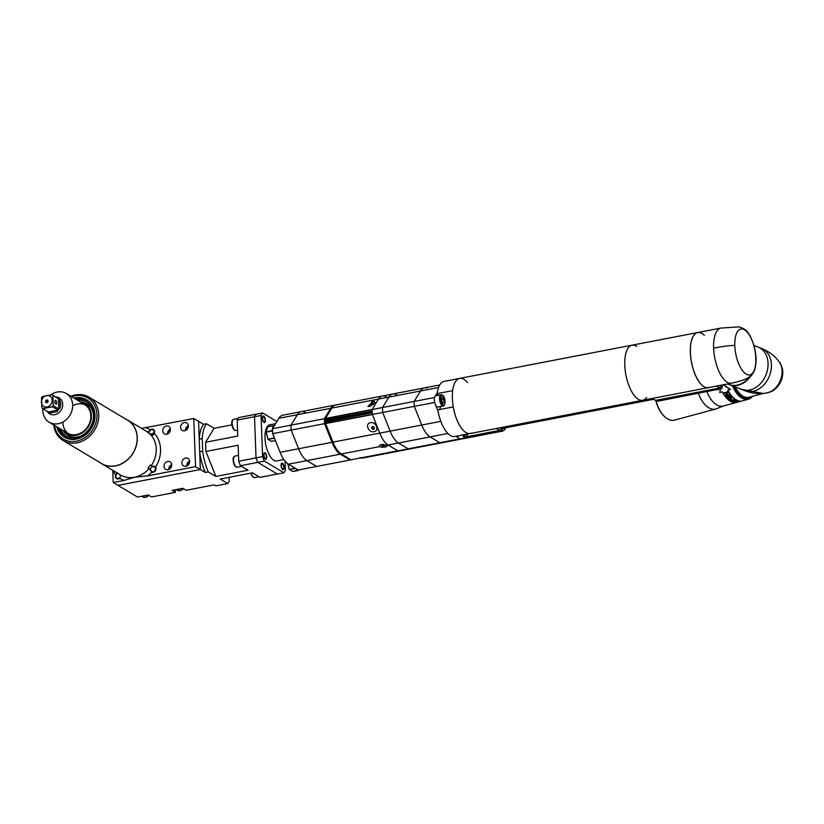 <?xml version="1.0" encoding="UTF-8"?>
<svg xmlns="http://www.w3.org/2000/svg" width="824" height="824" viewBox="0 0 824 824"><rect width="100%" height="100%" fill="white"/><g stroke="black" fill="none" stroke-linecap="round" stroke-linejoin="round"><path stroke-width="1.24" d="M435.649 405.109L437.935 410.846A28.067 11.68 79.1 0 1 437.76 409.889L453.272 406.901A28.067 11.68 79.1 0 0 470.277 433.506A28.067 11.68 -100.9 0 1 452.376 398.414A28.067 11.68 79.1 0 1 459.668 378.391A28.067 11.68 79.1 0 0 452.675 390.638L437.163 393.625A8.683 3.615 -100.9 0 1 438.471 395.304M646.572 397.508A28.067 11.68 -100.9 0 1 642.689 400.299A28.067 11.68 -100.9 0 1 624.788 365.207A28.067 11.68 79.1 0 1 632.08 345.184L459.668 378.391A28.067 11.68 79.1 0 1 467.62 382.583M636.715 346.338A28.067 11.68 79.1 0 0 632.08 345.184A28.067 11.68 -100.9 0 0 625.91 374.951A28.067 11.68 -100.9 0 0 642.689 400.299L470.277 433.506A28.067 11.68 79.1 0 0 471.616 433.043M721.814 388.578L658.046 401.164L655.595 400.361A53.457 22.248 79.1 0 0 651.403 398.62M707.064 387.743L708.722 387.28L707.064 387.743A28.067 11.68 -100.9 0 1 691.274 360.84A28.067 11.68 -100.9 0 1 697.701 332.546A28.067 11.68 -100.9 0 1 704.365 335.347M719.404 385.529A54.796 22.804 -100.9 0 1 721.175 386.456L721.865 388.567L716.973 389.814M722.514 384.932L721.865 388.567L720.032 387.95A53.457 22.248 -100.9 0 0 715.84 386.219M690.358 352.579A28.067 11.68 -100.9 0 1 697.65 332.556L720.918 328.076L738.077 326.932C739.993 326.922 742.373 327.859 745.226 329.775C749.438 332.227 755.845 346.338 755.927 358.399C756.236 365.547 754.959 370.944 752.106 374.59C750.067 377.083 745.215 380.348 731.527 383.191A28.067 11.68 79.1 0 0 731.537 383.191L708.269 387.671A28.067 11.68 79.1 0 1 690.358 352.579M734.812 345.678A23.391 9.733 79.1 0 0 746.132 374.127A23.391 9.733 79.1 0 0 755.814 358.234A23.391 9.733 -100.9 0 0 744.505 329.796A23.391 9.733 -100.9 0 0 734.812 345.678C732.402 345.132 725.347 345.936 713.625 348.099A28.067 11.68 -100.9 0 1 720.918 328.076M755.557 354.608L755.484 354.052M749.634 376.805A22.722 17.428 111.4 0 1 729.096 384.509L727.654 383.943M762.993 393.439L741.312 389.299M763.333 393.409L748.995 397.271A20.044 11.186 -105.1 0 1 735.245 386.919M729.343 384.602A22.722 17.428 -68.6 0 0 729.58 384.695L741.549 389.392A22.722 17.428 -68.6 0 0 766.073 374.621A22.722 17.428 -68.6 0 0 758.162 347.1A22.722 17.428 111.4 0 1 768.061 363.343A22.722 17.428 -68.6 0 1 741.549 389.392L744.906 390.71C752.127 393.501 759.409 394.243 766.742 392.945L766.742 392.945A18.633 14.296 -68.6 0 0 780.452 380.266A18.633 14.296 -68.6 0 0 779.041 361.643L779.041 361.643C774.539 355.7 768.699 351.292 761.51 348.418A22.722 17.428 111.4 0 1 769.42 375.94A22.722 17.428 111.4 0 1 744.906 390.71M781.739 367.834L782.141 368.688M781.924 368.915L782.357 369.76M782.058 370.028L782.11 370.738M782.131 371.171L782.666 371.377L782.141 371.82M782.553 370.893L782.635 370.944A17.706 13.586 -68.6 0 1 782.666 371.377L782.625 371.912M780.019 363.168L780.184 363.837L780.019 363.168A17.706 13.586 -68.6 0 0 780.009 363.157M780.287 363.672L780.369 363.703A17.706 13.586 -68.6 0 1 780.575 364.033L780.709 364.692L780.441 363.981M780.689 364.527L780.884 364.599A17.706 13.586 -68.6 0 1 781.059 364.95L781.173 365.599L780.833 364.857M781.059 365.444L781.337 365.557A17.706 13.586 -68.6 0 1 781.492 365.918L781.574 366.556L781.183 365.794M781.379 366.423L781.729 366.556A17.706 13.586 -68.6 0 1 781.863 366.938L781.914 367.556L781.482 366.793M781.646 367.442L782.058 367.597A17.706 13.586 -68.6 0 1 782.161 367.998L782.192 368.596M781.863 368.503L782.316 368.688A17.706 13.586 -68.6 0 1 782.398 369.09L782.398 369.677M782.017 369.605L782.512 369.801A17.706 13.586 -68.6 0 1 782.563 370.223L782.543 370.779M782.141 371.902L782.687 372.118A17.706 13.586 -68.6 0 1 782.697 372.551L782.676 373.303L782.11 373.076M782.141 372.335L782.635 373.066M782.079 373.519L782.594 374.498L782.007 374.271M781.955 374.714L782.543 374.941L782.439 375.692L781.852 375.466M781.77 375.909L782.223 376.898L781.615 376.661M781.523 377.104L781.935 378.092L781.327 377.845M781.204 378.288L781.585 379.277L780.967 379.03M780.822 379.462L781.173 380.441L780.555 380.194M780.38 380.616L780.998 380.863L780.081 381.337M779.885 381.749L780.503 381.996L779.545 382.449M779.329 382.851L779.947 383.088L778.958 383.521M778.721 383.912L779.329 384.149L778.319 384.561M778.072 384.942L778.659 385.168L777.629 385.56M777.372 385.92L777.949 386.147L777.475 386.734L776.898 386.507M776.62 386.847L777.187 387.064L776.136 387.404M775.837 387.723L776.383 387.929L775.332 388.238M775.024 388.537L774.488 389.021M774.179 389.288L774.663 389.474A17.706 13.586 -68.6 0 0 774.993 389.216L775.363 388.784M773.633 389.731L774.498 389.484L774.096 389.906A17.706 13.586 -68.6 0 1 773.757 390.154L773.303 389.979M772.747 390.38L773.602 390.113L773.169 390.535A17.706 13.586 -68.6 0 1 772.819 390.751L772.418 390.597M771.861 390.957L772.685 390.679L772.222 391.091A17.706 13.586 -68.6 0 1 771.861 391.287L771.521 391.153M770.965 391.462L771.748 391.163L771.254 391.575A17.706 13.586 -68.6 0 1 770.893 391.74L770.625 391.627M770.069 391.894L770.801 391.575L770.275 391.977A17.706 13.586 -68.6 0 1 769.915 392.111L769.74 392.039M769.183 392.255L769.843 391.915L769.297 392.306A17.706 13.586 -68.6 0 1 768.926 392.399L768.864 392.378M782.635 373.179L782.676 373.303A17.706 13.586 -68.6 0 1 782.656 373.746L782.584 374.22M782.573 374.333L782.594 374.498A17.706 13.586 -68.6 0 1 782.543 374.941L782.46 375.394M782.439 375.507L782.439 375.692A17.706 13.586 -68.6 0 1 782.367 376.146L782.264 376.558M782.244 376.671L782.223 376.898A17.706 13.586 -68.6 0 1 782.131 377.341L782.017 377.732M781.986 377.845L781.935 378.092A17.706 13.586 -68.6 0 1 781.811 378.535L781.698 378.886M781.657 378.999L781.585 379.277A17.706 13.586 -68.6 0 1 781.44 379.709L781.317 380.029M781.276 380.132L781.173 380.441A17.706 13.586 -68.6 0 1 780.998 380.863L780.864 381.141M780.822 381.255L780.699 381.574A17.706 13.586 -68.6 0 1 780.503 381.996L780.369 382.233M780.318 382.336L780.163 382.686A17.706 13.586 -68.6 0 1 779.947 383.088L779.813 383.294M779.751 383.397L779.566 383.757A17.706 13.586 -68.6 0 1 779.329 384.149L779.195 384.324M779.133 384.417L778.917 384.798A17.706 13.586 -68.6 0 1 778.659 385.168L778.536 385.302M778.464 385.395L778.216 385.787A17.706 13.586 -68.6 0 1 777.949 386.147L777.825 386.24M777.753 386.322L777.475 386.734A17.706 13.586 -68.6 0 1 777.187 387.064L777.073 387.126M776.991 387.208L776.682 387.62A17.706 13.586 -68.6 0 1 776.383 387.929L776.28 387.95M776.198 388.022L775.858 388.444A17.706 13.586 -68.6 0 1 775.539 388.732L775.446 388.712M768.874 392.173L768.298 392.543L768.874 392.173M779.123 384.334L778.598 384.128M779.731 383.315L779.195 383.098M780.297 382.264L779.741 382.048M780.791 381.172L780.246 380.956M781.245 380.06L780.689 379.843M781.626 378.927L781.07 378.71M781.945 377.773L781.399 377.567M782.203 376.619L781.667 376.413M782.398 375.456L781.883 375.25M729.58 384.695A22.722 17.428 -68.6 0 0 751.086 375.641M755.855 363.229A22.722 17.428 -68.6 0 0 756.082 358.646A22.722 17.428 111.4 0 0 755.711 355.185M749.84 376.661A22.186 17.016 111.4 0 1 745.452 381.09M749.706 376.753A21.918 16.81 111.4 0 1 748.388 378.298M732.773 385.951A21.383 11.927 74.9 0 0 743.454 398.476A21.383 11.927 -105.1 0 0 748.274 398.857L748.81 398.713A21.383 11.927 -105.1 0 1 743.99 398.332A21.383 11.927 -105.1 0 1 733.484 386.229M751.807 396.519A20.713 11.557 -105.1 0 1 744.505 397.549A20.713 11.557 -105.1 0 1 734.72 386.714M752.477 396.344A21.383 11.927 -105.1 0 1 748.81 398.713M655.822 400.485A22.052 12.298 74.9 0 0 664.226 416.264A22.052 12.298 74.9 0 0 664.443 416.46M656.038 400.618A22.722 12.679 74.9 0 0 664.649 416.666A22.722 12.679 74.9 0 0 669.294 419.746A22.722 12.679 74.9 0 0 674.413 420.147L715.644 409.034A22.722 12.679 -105.1 0 1 710.515 408.632A22.722 12.679 74.9 0 1 698.422 393.388M752.518 396.323A21.784 12.154 -105.1 0 1 748.377 399.238A21.784 12.154 -105.1 0 1 732.474 385.828M748.377 399.238L723.215 406.026A21.784 12.154 -105.1 0 1 706.971 391.74M730.97 395.118L730.847 395.407A22.186 12.381 -105.1 0 0 739.89 401.412L739.87 401.02A21.784 12.154 -105.1 0 1 730.97 395.118A21.784 12.154 -105.1 0 1 727.911 390.308M723.575 384.726L730.528 389.474L727.664 390.38A22.186 12.381 -105.1 0 0 730.847 395.407M723.307 384.777L730.322 389.659M739.89 401.412L734.575 402.843A22.186 12.381 -105.1 0 1 725.532 396.838A22.186 12.381 -105.1 0 1 722.339 391.812L719.682 392.523L720.619 388.938M725.841 395.386L728.056 392.533A22.186 12.381 -105.1 0 1 727.623 391.802L723.668 392.873A22.186 12.381 -105.1 0 0 723.946 393.367L727.324 392.451L725.182 395.304A22.186 12.381 -105.1 0 0 725.645 395.953L729.611 394.881A22.186 12.381 -105.1 0 1 729.291 394.449L725.841 395.386L728.2 392.306M728.076 398.775L732.031 397.704A22.186 12.381 -105.1 0 1 730.033 395.448L729.528 395.582A22.186 12.381 -105.1 0 0 731.187 397.498L729.837 397.858A22.186 12.381 -105.1 0 1 728.395 396.22L727.891 396.354A22.186 12.381 -105.1 0 0 729.333 397.992L728.231 398.291A22.186 12.381 -105.1 0 1 726.583 396.375L726.078 396.509A22.186 12.381 -105.1 0 0 728.076 398.775L728.148 398.456A21.784 12.154 -105.1 0 1 726.346 396.437M730.424 398.857L729.343 399.537A21.784 12.154 -105.1 0 0 730.744 400.567L730.764 400.567A22.186 12.381 -105.1 0 1 729.652 399.712L730.115 398.878L731.485 399.29A22.186 12.381 -105.1 0 0 732.546 400.093L732.042 400.217M729.086 399.609L729.291 399.877A22.186 12.381 -105.1 0 0 730.713 400.928L734.668 399.867A22.186 12.381 -105.1 0 1 734.318 399.619L732.546 400.093M732.639 401.968A22.186 12.381 -105.1 0 1 732.155 401.752L732.546 400.866L736.11 400.68A22.186 12.381 -105.1 0 0 736.594 400.897L734.462 402.05L732.629 401.587A21.784 12.154 -105.1 0 1 732.155 401.37L731.949 401.206M730.775 400.577L732.042 400.237A22.186 12.381 -105.1 0 1 730.919 399.372L729.559 399.547M733.813 401.927L736.09 401.041A22.186 12.381 -105.1 0 1 735.605 400.814L732.66 401.607A22.186 12.381 -105.1 0 0 733.144 401.834L733.813 401.927M725.645 395.953L725.769 395.685A21.784 12.154 -105.1 0 1 725.347 395.087M729.467 394.686L725.769 395.685M727.324 392.451L724.1 393.141A21.784 12.154 -105.1 0 1 723.905 392.811M729.333 397.992L729.405 397.683A21.784 12.154 -105.1 0 1 728.169 396.282M731.794 397.467L728.148 398.456M731.187 397.498L731.259 397.178A21.784 12.154 -105.1 0 1 729.796 395.51M732.042 400.237L732.072 399.877A21.784 12.154 -105.1 0 1 730.97 399.032L730.713 398.909M736.759 400.969L736.182 401.237M397.786 450.81L351.076 459.792L397.765 450.8L388.063 444.991L397.817 450.821L408.189 448.822L398.445 442.993L408.189 448.822L439.81 442.735L430.066 436.905A25.389 10.568 -100.9 0 1 421.744 425.029L414.307 406.356A33.413 13.905 -100.9 0 1 414.132 401.432L420.498 390.998A25.389 10.568 -100.9 0 1 424.381 387.908A25.389 10.568 79.1 0 0 420.498 390.998L414.132 401.432A33.413 13.905 79.1 0 0 414.307 406.356L421.744 425.029A25.389 10.568 79.1 0 0 430.066 436.905L439.81 442.735L459.813 438.883M435.319 396.035L437.276 392.832A28.067 11.68 79.1 0 0 437.163 393.625M440.624 406.459A8.683 3.615 -100.9 0 1 439.182 409.621M434.567 401.958A33.413 13.905 79.1 0 0 434.598 402.452L434.815 403.008M434.608 397.209L434.413 397.529A33.413 13.905 79.1 0 0 434.413 397.992M455.837 436.287L458.484 437.863M470.277 433.506L454.766 436.493A28.067 11.68 -100.9 0 1 437.935 410.846M437.276 392.832A28.067 11.68 -100.9 0 1 444.157 381.378L459.668 378.391M434.598 402.452L382.697 412.453A33.413 13.905 -100.9 0 1 382.511 407.519L434.413 397.529M439.779 384.942L424.381 387.908A25.389 10.568 -100.9 0 1 426.997 388.145M386.302 396.859A25.389 10.568 79.1 0 0 382.377 395.994A25.389 10.568 79.1 0 0 378.494 399.084L388.877 397.086A25.389 10.568 -100.9 0 1 392.76 393.996A25.389 10.568 79.1 0 0 388.877 397.086L382.511 407.519L388.877 397.086L438.574 387.517M372.314 414.451L382.697 412.453A33.413 13.905 79.1 0 1 382.511 407.519L325.326 418.86L331.722 408.096A25.389 10.568 79.1 0 1 335.605 404.996L382.377 395.994A25.389 10.568 79.1 0 0 378.494 399.084L372.129 409.518A33.413 13.905 79.1 0 0 372.314 414.451L379.74 433.125L390.123 431.127L382.697 412.453L390.123 431.127A25.389 10.568 -100.9 0 0 398.445 442.993A25.389 10.568 -100.9 0 1 390.123 431.127L440.83 421.352M441.911 395.005A5.675 2.369 79.1 0 0 441.036 394.809L435.783 395.819A5.675 2.369 -100.9 0 0 434.382 400.845A5.675 2.369 -100.9 0 0 437.06 406.778A5.675 2.369 79.1 0 0 437.935 406.974L443.188 405.964C445.465 406.582 446.083 397.292 442.354 395.077L441.036 394.809A5.675 2.369 79.1 0 0 439.635 399.836A5.675 2.369 79.1 0 0 442.313 405.769A5.675 2.369 79.1 0 0 443.188 405.964M443.971 399.506L442.715 397.322L441.571 398.064L441.685 400.989L442.931 403.173L444.084 402.431L443.971 399.506L441.643 399.949M444.084 402.431L442.663 402.699M457.464 435.968A5.675 2.369 -100.9 0 0 459.359 438.698A5.675 2.369 79.1 0 0 460.235 438.893L465.9 437.74L467.414 434.052M464.911 434.536L465.23 435.093L466.374 434.258M466.384 434.341L464.963 434.619M305.158 412.484A25.389 10.568 79.1 0 0 301.244 411.619A25.389 10.568 79.1 0 0 297.361 414.709L290.996 425.143A33.413 13.905 79.1 0 0 291.181 430.077L298.607 448.75A25.389 10.568 79.1 0 0 306.93 460.616A25.389 10.568 -100.9 0 1 298.607 448.75L291.181 430.077L272.682 433.63A33.413 13.905 -100.9 0 1 272.507 428.707L278.862 418.273A25.389 10.568 79.1 0 1 282.745 415.183L301.244 411.619A25.389 10.568 79.1 0 0 297.361 414.709L330.764 408.282L324.409 418.705A33.413 13.905 79.1 0 0 324.584 423.639L332.01 442.313A25.389 10.568 -100.9 0 0 340.333 454.178L350.087 460.008L316.673 466.446L306.93 460.616L316.673 466.446L298.185 470.01L288.431 464.18L340.333 454.178M335.131 405.12A25.389 10.568 79.1 0 0 334.647 405.181A25.389 10.568 79.1 0 0 330.764 408.282M350.087 460.008A33.413 13.905 79.1 0 0 350.468 459.483M324.584 423.639L291.181 430.077A33.413 13.905 79.1 0 1 290.996 425.143L297.361 414.709L278.862 418.273M324.409 418.705L272.507 428.707M330.486 419.776A22.722 9.455 79.1 0 0 330.434 420.714M368.349 412.484A23.391 9.733 79.1 0 0 368.307 413.411M351.034 459.813L341.291 454.003A25.389 10.568 -100.9 0 1 332.968 442.127L379.74 433.125A25.389 10.568 -100.9 0 0 388.063 444.991A25.389 10.568 -100.9 0 1 379.74 433.125L372.355 414.565L325.583 423.567L325.511 421.661L372.211 412.68L325.511 421.661M396.674 394.861A25.389 10.568 79.1 0 0 392.76 393.996L424.381 387.908M325.48 423.072L372.314 414.421M372.252 414.06L372.211 412.773M332.968 442.127L325.583 423.567M381.574 444.62L386.899 445.218A4.048 1.288 -2.1 0 1 387.156 445.413A4.048 1.288 -2.1 0 1 385.107 446.999A4.048 1.288 -2.1 0 1 379.679 446.608L379.503 445.568M374.024 431.683C368.452 432.991 364.692 423.546 370.45 422.681C376.032 421.363 379.792 430.808 374.024 431.683M372.098 409.847L372.149 411.145M331.722 408.096L378.494 399.084L372.17 409.456L325.398 418.458M325.326 418.86L325.985 420.631M372.912 401.329L367.957 406.448L369.852 406.356L375.94 402.689L372.912 401.329M374.137 401.195A4.007 2.328 -29.9 0 0 372.932 401.267A4.007 2.328 150.1 0 0 371.737 401.628M372.582 404.8L373.529 403.75L373.107 402.967L370.779 404.285L371.202 405.068L372.582 404.8M370.779 404.285L371.222 405.058M371.727 403.235L372.376 404.368L371.851 404.945M373.107 404.224L372.376 404.368M372.015 426.791L371.665 428.192L372.695 429.335L374.065 429.077L374.415 427.666L373.385 426.523L372.015 426.791M372.541 426.688L372.263 427.811L373.282 428.954L374.137 428.789M371.665 428.192L372.263 427.811M372.695 429.335L373.282 428.954M379.277 445.836A4.007 1.267 -2.1 0 1 383.634 444.414M383.933 446.114L384.818 445.681L384.169 445.259L381.749 445.702L383.933 446.114L383.902 445.269M382.398 446.124L382.367 445.393M502.599 431.096L500.889 430.725A1.339 1.143 -57.9 0 0 502.043 429.232L499.622 427.852M360.737 457.711L362.817 458.02L361.664 458.123A1.339 1.195 -86 0 0 361.952 458.103M505.792 427.759L504.309 430.138L502.558 431.107L362.817 458.02M504.051 428.099L501.033 427.584M505.38 427.841L502.043 429.232M466.425 437.359L500.889 430.725L496.141 428.521M285.053 461.121L285.392 470.267A33.413 13.905 79.1 0 1 283.868 472.77L264.36 461.11L257.799 462.367A33.413 13.905 -100.9 0 1 256.027 457.897L238.723 461.224A33.413 13.905 -100.9 0 0 240.505 465.704L248.076 470.226L215.857 476.437L205.918 451.449L205.578 442.261L237.796 436.051L237.209 420.065A33.413 13.905 -100.9 0 1 238.733 417.572L262.599 412.968A33.413 13.905 79.1 0 0 261.074 415.471L262.588 456.63A33.413 13.905 79.1 0 0 264.36 461.11M262.599 412.968L276.885 421.517M283.858 459.534L276.709 460.915A18.375 7.653 -100.9 0 1 264.978 437.935A18.375 7.653 79.1 0 1 269.757 424.824L275.546 423.711M263.948 421.837A2.668 1.112 79.1 0 0 264.36 421.929A2.668 1.112 79.1 0 0 265.019 419.56A2.668 1.112 79.1 0 0 263.762 416.769A2.668 1.112 79.1 0 0 263.35 416.676A2.668 1.112 79.1 0 0 262.691 419.045A2.668 1.112 79.1 0 0 263.948 421.837M282.704 468.969A2.668 1.112 79.1 0 0 283.116 469.062A2.668 1.112 79.1 0 0 283.775 466.693A2.668 1.112 79.1 0 0 282.519 463.902A2.668 1.112 79.1 0 0 282.096 463.809A2.668 1.112 79.1 0 0 281.437 466.178A2.668 1.112 79.1 0 0 282.704 468.969M265.297 458.566A2.668 1.112 79.1 0 0 265.709 458.659A2.668 1.112 79.1 0 0 266.368 456.29A2.668 1.112 79.1 0 0 265.112 453.499A2.668 1.112 79.1 0 0 264.7 453.406A2.668 1.112 79.1 0 0 264.041 455.775A2.668 1.112 79.1 0 0 265.297 458.566M332.01 442.313L280.108 452.304L272.682 433.63M280.108 452.304A25.389 10.568 79.1 0 0 288.431 464.18M283.868 472.77L260.003 477.364L252.432 472.832L220.214 479.032L227.785 483.564L215.857 485.861L214.209 484.873L186.162 490.28L182.866 488.302L172.123 490.373L175.43 492.34L175.337 489.755M262.588 456.63L256.027 457.897L254.513 416.738A33.413 13.905 -100.9 0 1 256.037 414.235A33.413 13.905 -100.9 0 0 254.513 416.738L256.027 457.897A33.413 13.905 -100.9 0 0 257.799 462.367L277.307 474.027L257.799 462.367L240.505 465.704M261.074 415.471L237.209 420.065M263.968 422.465A3.337 1.391 79.1 0 0 264.494 422.578A3.337 1.391 79.1 0 0 265.318 419.622A3.337 1.391 79.1 0 0 263.742 416.13A3.337 1.391 79.1 0 0 263.227 416.017A3.337 1.391 79.1 0 0 262.403 418.973A3.337 1.391 79.1 0 0 263.968 422.465M282.725 469.608A3.337 1.391 79.1 0 0 283.24 469.721A3.337 1.391 79.1 0 0 284.064 466.765A3.337 1.391 79.1 0 0 282.488 463.273A3.337 1.391 79.1 0 0 281.973 463.16A3.337 1.391 79.1 0 0 281.149 466.116A3.337 1.391 79.1 0 0 282.725 469.608M265.318 459.195A3.337 1.391 79.1 0 0 265.833 459.318A3.337 1.391 79.1 0 0 266.657 456.352A3.337 1.391 79.1 0 0 265.091 452.87A3.337 1.391 79.1 0 0 264.576 452.757A3.337 1.391 79.1 0 0 263.752 455.713A3.337 1.391 79.1 0 0 265.318 459.195M289.265 469.361L295.105 468.166M292.911 471.513L298.556 470.422L295.229 468.434L289.502 469.536L292.592 471.38M266.08 431.931L267.646 426.75L273.558 425.678L267.646 426.75L265.998 432.167L272.219 430.952L274.104 438.018L268.047 439.233L266.152 431.91L268.006 439.398L266.028 432.178M271.549 441.396L275.474 440.644L271.24 441.273M227.785 483.564A33.413 13.905 -100.9 0 0 229.309 481.072L229.175 477.312M205.918 451.449L238.136 445.238L238.723 461.224M231.863 424.875L214.096 428.305L206.515 423.773L203.538 424.35L198.584 421.383L200.345 469.515L199.696 451.758L202.683 451.181A33.413 13.905 79.1 0 0 208.287 471.905L205.3 472.482A33.413 13.905 -100.9 0 1 199.696 451.758M205.3 472.482L200.345 469.515L118.017 485.377L137.526 497.037L148.268 494.966L151.565 496.944L175.43 492.34M206.515 423.773A33.413 13.905 79.1 0 0 202.22 438.574L199.233 439.151L198.584 421.383L193.784 418.52L195.546 466.652L147.64 475.87L134.456 477.271A25.389 21.64 120.9 0 1 120.541 475.005L101.579 463.665A25.389 21.64 120.9 0 1 99.745 462.408M202.22 438.574L202.683 451.181M171.752 464.911A4.007 3.42 -59.1 0 0 169.095 469.155A4.007 3.42 -59.1 0 0 169.105 469.34A4.007 3.42 120.9 0 1 169.095 469.155A4.007 3.42 120.9 0 1 171.752 464.911M170.455 429.448A4.007 3.42 -59.1 0 0 167.797 433.692A4.007 3.42 -59.1 0 0 167.808 433.877A4.007 3.42 120.9 0 1 167.797 433.692A4.007 3.42 120.9 0 1 170.455 429.448M189.654 461.471A4.007 3.42 -59.1 0 0 186.997 465.714A4.007 3.42 -59.1 0 0 187.007 465.89A4.007 3.42 120.9 0 1 186.997 465.714A4.007 3.42 120.9 0 1 189.654 461.471M188.346 425.998A4.007 3.42 -59.1 0 0 185.688 430.252A4.007 3.42 -59.1 0 0 185.699 430.427A4.007 3.42 120.9 0 1 185.688 430.252A4.007 3.42 120.9 0 1 188.346 425.998M171.65 465.993A3.337 2.843 -59.1 0 0 170.012 468.732M170.352 430.53A3.337 2.843 -59.1 0 0 168.704 433.269M189.541 462.552A3.337 2.843 -59.1 0 0 187.903 465.292M188.243 427.079A3.337 2.843 -59.1 0 0 186.605 429.819M199.233 439.151A33.413 13.905 -100.9 0 1 203.538 424.35M214.096 428.305L205.578 442.261M208.287 471.905L215.857 476.437M284.105 467.332A3.337 1.391 -100.9 0 1 283.24 469.721A3.337 1.391 -100.9 0 1 281.108 465.539A3.337 1.391 79.1 0 1 281.973 463.16A3.337 1.391 79.1 0 1 284.105 467.332M266.708 456.929A3.337 1.391 -100.9 0 1 265.833 459.318A3.337 1.391 -100.9 0 1 263.701 455.136A3.337 1.391 79.1 0 1 264.576 452.757A3.337 1.391 79.1 0 1 266.708 456.929M265.359 420.199A3.337 1.391 -100.9 0 1 264.494 422.578A3.337 1.391 -100.9 0 1 262.362 418.407A3.337 1.391 79.1 0 1 263.227 416.017A3.337 1.391 79.1 0 1 265.359 420.199M72.831 439.491A21.383 18.221 120.9 0 1 65.23 437.256L64.622 436.895A21.383 18.221 -59.1 0 0 84.738 435.072A21.383 18.221 -59.1 0 0 94.688 414.874A21.383 18.221 120.9 0 0 86.572 400.196L87.169 400.557A21.383 18.221 -59.1 0 1 92.731 406.191M56.846 426.801A21.743 18.53 120.9 0 0 72.502 439.48A21.743 18.53 120.9 0 0 95.007 414.812A21.743 18.53 -59.1 0 0 92.576 405.913A21.743 18.53 -59.1 0 0 73.995 398.126M71.647 396.725A23.917 20.384 120.9 0 1 96.954 414.431A23.917 20.384 120.9 0 1 77.734 440.922A23.917 20.384 120.9 0 1 54.497 425.4M70.915 396.282A25.256 21.527 120.9 0 1 89.157 397.23A25.256 21.527 120.9 0 1 98.746 414.565A25.256 21.527 120.9 0 1 86.994 438.43A25.256 21.527 120.9 0 1 63.232 440.583A25.256 21.527 120.9 0 1 53.766 424.957M63.232 440.583L101.64 463.552A25.256 21.527 120.9 0 0 125.403 461.389A25.256 21.527 120.9 0 0 137.155 437.523A25.256 21.527 -59.1 0 0 127.566 420.188L89.157 397.23M101.579 463.665A25.389 21.64 120.9 0 0 125.464 461.492A25.389 21.64 120.9 0 0 137.278 437.503A25.389 21.64 -59.1 0 0 127.638 420.075A25.389 21.64 -59.1 0 0 125.66 419.056M150.164 434.197L146.734 431.549L147.702 432.126L150.586 430.097A2.802 2.39 120.9 0 1 153.985 432.94L150.164 434.197A25.389 21.64 120.9 0 1 156.241 448.843A25.389 21.64 120.9 0 1 151.317 465.612L155.262 467.641A2.802 2.39 120.9 0 1 152.121 471.75L151.513 471.493A2.802 2.39 120.9 0 1 154.356 466.662M119.439 474.294C120.675 475.572 120.675 476.818 119.428 478.044A2.802 2.39 120.9 0 1 116.03 475.201L117.214 472.471M154.696 466.24A3.337 2.843 120.9 0 1 151.719 472.183A28.603 24.37 -59.1 0 0 152.121 471.75L149.031 468.588A25.389 21.64 120.9 0 1 134.456 477.271L124.146 480.402L113.218 482.503L112.775 470.36M141.522 428.387L193.784 418.52M167.725 461.481A4.347 3.698 -59.1 0 0 164.151 464.993A4.347 3.698 -59.1 0 0 165.645 469.33A4.347 3.698 -59.1 0 0 168.024 469.711A4.347 3.698 -59.1 0 0 171.598 466.209A4.347 3.698 -59.1 0 0 170.105 461.873A4.347 3.698 -59.1 0 0 167.725 461.481M185.616 458.041A4.347 3.698 -59.1 0 0 182.053 461.543A4.347 3.698 -59.1 0 0 183.546 465.879A4.347 3.698 -59.1 0 0 185.925 466.271A4.347 3.698 -59.1 0 0 189.499 462.758A4.347 3.698 -59.1 0 0 187.996 458.422A4.347 3.698 -59.1 0 0 185.616 458.041M166.427 426.018A4.347 3.698 -59.1 0 0 162.853 429.52A4.347 3.698 -59.1 0 0 164.347 433.857A4.347 3.698 -59.1 0 0 166.726 434.248A4.347 3.698 -59.1 0 0 170.3 430.746A4.347 3.698 -59.1 0 0 168.807 426.41A4.347 3.698 -59.1 0 0 166.427 426.018M184.319 422.568A4.347 3.698 -59.1 0 0 180.744 426.08A4.347 3.698 -59.1 0 0 182.238 430.416A4.347 3.698 -59.1 0 0 184.617 430.808A4.347 3.698 -59.1 0 0 188.191 427.296A4.347 3.698 -59.1 0 0 186.698 422.959A4.347 3.698 -59.1 0 0 184.319 422.568M195.546 466.652L200.345 469.515L118.017 485.377L113.218 482.503M171.732 464.592A4.347 3.698 -59.1 0 0 168.817 469.474M189.633 461.141A4.347 3.698 -59.1 0 0 186.708 466.034M170.434 429.129A4.347 3.698 -59.1 0 0 167.519 434.011M188.335 425.678A4.347 3.698 -59.1 0 0 185.41 430.561M151.317 465.612L150.359 465.035L148.073 468.011L149.031 468.588M124.146 480.402A28.603 24.37 120.9 0 1 119.428 478.044A28.603 24.37 -59.1 0 0 119.851 478.322A3.337 2.843 120.9 0 1 115.679 474.83A28.603 24.37 -59.1 0 0 116.03 475.201A2.802 2.39 120.9 0 1 117.688 473.295M149.288 433.671A2.802 2.39 120.9 0 1 150.586 430.097A28.603 24.37 -59.1 0 0 150.164 429.819A3.337 2.843 120.9 0 1 154.345 433.311A28.603 24.37 -59.1 0 0 153.985 432.94A28.603 24.37 120.9 0 1 155.262 467.641A28.603 24.37 -59.1 0 0 155.582 467.146M154.345 433.311A3.337 2.843 120.9 0 1 151.75 435.536M153.985 432.94A2.802 2.39 120.9 0 1 151.729 435.031M57.268 427.048A21.383 18.221 -59.1 0 0 64.622 436.895M74.407 398.373A21.383 18.221 120.9 0 1 86.572 400.196M76.066 399.362A20.044 17.088 120.9 0 1 85.881 401.339A20.044 17.088 120.9 0 1 93.493 415.1A20.044 17.088 -59.1 0 1 84.172 434.042A20.044 17.088 -59.1 0 1 65.312 435.752A20.044 17.088 -59.1 0 1 58.916 428.037M77.662 400.32A20.044 17.088 120.9 0 1 86.675 401.844M66.126 436.205A20.044 17.088 120.9 0 1 60.523 428.995M80.175 401.824A18.375 15.656 120.9 0 1 93.483 414.812M63.026 430.488A18.375 15.656 -59.1 0 0 80.773 436.071M80.391 401.947A17.551 14.956 120.9 0 1 91.413 415.615A17.551 14.956 -59.1 0 1 81.03 433.599A17.551 14.956 -59.1 0 1 63.252 430.622M81.864 402.833A17.036 14.523 120.9 0 1 90.959 415.708A17.036 14.523 -59.1 0 1 81.679 432.713A17.036 14.523 -59.1 0 1 64.715 431.508M66.322 393.532L84.47 404.388A16.707 14.235 120.9 0 1 90.815 415.852A16.707 14.235 -59.1 0 1 83.039 431.642A16.707 14.235 -59.1 0 1 67.321 433.063L49.172 422.207A16.707 14.235 -59.1 0 0 64.89 420.786A16.707 14.235 -59.1 0 0 72.656 404.996A16.707 14.235 120.9 0 0 66.322 393.532A16.707 14.235 120.9 0 0 50.81 394.809M62.902 422.743A16.707 14.235 -59.1 0 0 68.31 433.589M73.285 405.377A16.707 14.235 120.9 0 1 85.408 405.006M42.879 408.704A16.707 14.235 120.9 0 0 42.827 410.743A16.707 14.235 -59.1 0 0 49.172 422.207M58.792 409.013L58.411 398.764L59.905 400.392L60.852 403.832L60.173 407.592L58.792 409.013L53.272 405.717L52.901 395.469A8.353 7.117 120.9 0 0 52.005 394.717L42.354 396.581A8.353 7.117 120.9 0 0 41.53 397.662L41.9 407.901A8.353 7.117 -59.1 0 0 42.796 408.653L52.448 406.788A8.353 7.117 -59.1 0 0 53.272 405.717M57.577 398.043L59.905 400.392L60.173 407.592L57.041 411.67L50.264 412.978L48.307 411.949L57.958 410.094L57.041 411.67L50.264 412.978L42.796 408.653M57.958 410.094L52.448 406.788M56.526 397.57L52.005 394.717M58.411 398.764L52.901 395.469M56.681 402.74A2.009 0.834 79.1 0 0 55.404 400.237A2.009 0.834 79.1 0 0 54.878 401.659A2.009 0.834 79.1 0 0 56.156 404.172A2.009 0.834 79.1 0 0 56.681 402.74M41.427 402.359A6.015 5.129 -59.1 0 0 46.999 407.025A6.015 5.129 -59.1 0 0 52.159 400.289A6.015 5.129 120.9 0 0 46.587 395.623A6.015 5.129 120.9 0 0 41.427 402.359M45.526 401.566A1.421 1.205 120.9 0 1 48.06 401.082A1.421 1.205 120.9 0 1 45.526 401.566M47.638 402.205A0.67 0.567 -59.1 0 1 46.783 401.782A0.67 0.567 120.9 0 1 47.977 401.556A0.67 0.567 -59.1 0 1 47.967 401.649M47.947 401.401A0.67 0.567 120.9 0 0 47.38 402.143A0.67 0.567 -59.1 0 0 47.401 402.308M655.595 400.361L720.032 387.95A1.339 1.143 120.9 0 0 721.175 386.456M721.762 386.806A43.775 18.221 79.1 0 0 722.051 385.014M721.886 387.105A1.339 1.143 120.9 0 1 720.743 388.382L656.316 400.783M713.625 348.099A28.067 11.68 79.1 0 0 731.527 383.191M755.546 358.801L755.814 358.234L755.546 358.801M386.899 445.218L447.885 433.476M442.993 404.872A4.882 2.029 79.1 0 0 445.022 401.556A4.882 2.029 79.1 0 0 442.653 395.623A4.882 2.029 79.1 0 0 440.634 398.94A4.882 2.029 79.1 0 0 442.993 404.872M462.717 434.959A5.675 2.369 79.1 0 0 464.612 437.688A5.675 2.369 79.1 0 0 465.488 437.884M463.799 434.753A4.882 2.029 79.1 0 0 465.292 436.792A4.882 2.029 79.1 0 0 467.321 434.073M329.034 420.055A23.257 9.682 79.1 0 0 328.992 420.982M329.765 419.91A22.722 9.455 79.1 0 0 329.724 420.848M332 419.488A19.642 8.178 79.1 0 0 331.907 420.425M334.276 419.045A18.046 7.509 79.1 0 0 334.142 419.993M397.765 450.8L350.993 459.802M379.679 446.608L341.291 454.003M372.211 412.845L325.439 421.847M325.902 420.642L372.17 411.732L325.943 420.652M325.501 420.405L372.16 411.413M325.377 420.075L372.149 411.073M466.878 436.699L500.189 430.283A1.339 1.143 -57.9 0 0 501.353 428.799M287.937 463.861L289.234 469.35L287.772 463.737M274.083 426.111L273.166 427.615M272.517 429.912L272.6 432.384M273.455 435.577L274.526 438.275M266.152 431.91L267.584 426.822L273.311 425.72L271.879 430.808L266.152 431.91M267.882 439.243L271.477 441.417L268.15 439.419L273.877 438.317L274.752 438.842M259.004 476.766L254.565 477.621A5.675 2.369 -100.9 0 1 251.289 473.048M241.607 466.363L237.168 467.218A5.675 2.369 -100.9 0 1 233.542 460.111A5.675 2.369 -100.9 0 1 235.015 456.063L238.507 455.394M237.58 430.149L235.819 430.488A5.675 2.369 -100.9 0 1 232.193 423.382A5.675 2.369 -100.9 0 1 233.666 419.334L238.095 418.479M127.638 420.075L146.6 431.416A25.389 21.64 120.9 0 1 147.702 432.126M116.03 475.201A28.603 24.37 120.9 0 1 112.795 470.906M145.879 427.738A28.603 24.37 120.9 0 1 150.586 430.097M152.121 471.75A28.603 24.37 120.9 0 1 147.64 475.87M55.702 396.931A9.291 7.921 120.9 0 1 62.717 404.285A9.291 7.921 120.9 0 1 56.64 414.091A9.291 7.921 120.9 0 1 47.143 411.248M148.804 495.296A5.675 4.841 120.9 0 1 145.518 497.263A5.675 4.841 120.9 0 1 142.408 496.759L141.573 496.254M183.412 488.632A5.675 4.841 120.9 0 1 180.126 490.599A5.675 4.841 120.9 0 1 177.016 490.095L176.182 489.59M697.701 332.546L632.08 345.184M708.012 387.723L642.689 400.299M766.742 392.945C778.938 391.349 786.879 371.119 779.041 361.643M761.51 348.418L753.857 345.411M782.409 368.73L782.512 369.245M782.604 369.842L782.676 370.388M782.738 370.985L782.769 371.542M782.8 372.139L782.8 372.716M782.79 373.313L782.759 373.9M782.707 374.508L782.646 375.095M782.563 375.692L782.46 376.3M782.347 376.887L782.213 377.485M782.069 378.072L781.904 378.669M781.729 379.246L781.523 379.843M781.317 380.4L781.09 380.987M780.853 381.533L780.586 382.099M780.318 382.645L780.029 383.191M779.731 383.716L779.411 384.242M715.644 409.034L723.482 405.954M653.545 399.31L502.516 428.398M301.244 411.619L334.647 405.181M382.377 395.994L392.76 393.996M360.026 457.608L361.664 458.123M287.731 463.716L289.234 469.35L292.685 471.503L298.916 469.865M274.135 426.018L273.372 425.648M254.565 477.621L252.226 476.375L250.836 473.141M237.168 467.218C235.18 467.332 233.82 465.045 233.099 460.358C232.883 458.082 233.522 456.651 235.015 456.063M235.819 430.488C233.831 430.602 232.471 428.315 231.75 423.629C231.534 421.352 232.172 419.921 233.666 419.334M148.907 495.348L145.642 497.294L142.408 496.759M183.515 488.694L180.25 490.63L177.016 490.095"/></g></svg>
